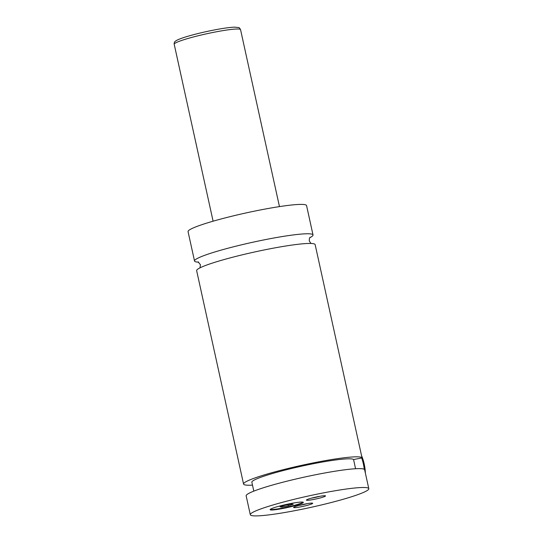 <?xml version="1.0" encoding="UTF-8"?>
<svg xmlns="http://www.w3.org/2000/svg" width="543" height="543" viewBox="0 0 543 543"><rect width="100%" height="100%" fill="white"/><g stroke="black" fill="none" stroke-linecap="round" stroke-linejoin="round"><path stroke-width="0.81" d="M309.707 237.766A60.667 5.817 167.6 0 0 313.019 234.949A60.667 5.817 167.6 0 0 269.803 238.757A60.667 5.817 167.6 0 0 194.523 261.007A60.667 5.817 167.6 0 0 198.711 262.167M355.556 468.738L353.581 459.527L362.038 457.925L315.15 244.621A60.667 5.817 167.6 0 0 254.647 251.972A60.667 5.817 167.6 0 0 196.647 270.679L243.563 484.057A60.667 5.817 167.6 0 0 252.495 485.13M291.224 503.442A16.989 1.629 167.6 0 0 270.142 509.673A16.989 1.629 167.6 0 0 282.245 508.608A16.989 1.629 167.6 0 0 303.327 502.377A16.989 1.629 167.6 0 0 291.224 503.442M270.278 509.395A16.989 1.629 167.6 0 0 282.143 508.133A16.989 1.629 167.6 0 0 303.089 502.18M364.292 469.328A16.989 4.914 -100.7 0 0 361.692 457.993M361.55 455.679A15.774 4.561 79.3 0 1 365.364 473.028M250.303 514.723L246.155 495.854A60.667 5.817 167.6 0 1 303.747 477.236A60.667 5.817 167.6 0 1 364.631 469.722L368.806 488.673A60.667 5.817 167.6 0 0 325.583 492.481A60.667 5.817 167.6 0 0 250.303 514.723A60.667 5.817 167.6 0 0 293.525 510.922A60.667 5.817 167.6 0 0 368.806 488.673M318.551 496.526A9.767 0.937 167.6 0 0 306.456 500.008A9.767 0.937 167.6 0 0 313.386 499.499A9.767 0.937 167.6 0 0 325.44 495.834A9.767 0.937 167.6 0 0 318.551 496.526M311.533 498.128A8.254 0.794 167.6 0 0 313.46 497.788A8.254 0.794 167.6 0 0 320.037 496.254M305.723 503.904A9.767 0.937 167.6 0 0 293.627 507.386A9.767 0.937 167.6 0 0 300.564 506.87A9.767 0.937 167.6 0 0 312.619 503.212A9.767 0.937 167.6 0 0 305.723 503.904M298.711 505.506A8.254 0.794 167.6 0 0 300.639 505.166A8.254 0.794 167.6 0 0 307.216 503.632M313.019 234.949L306.564 205.58A60.667 5.817 167.6 0 0 263.341 209.388A60.667 5.817 167.6 0 0 188.061 231.637L194.523 261.007M362.038 457.925A60.667 5.817 167.6 0 0 301.155 465.446A60.667 5.817 167.6 0 0 243.563 484.057M353.581 459.527A52.176 5.002 167.6 0 0 300.048 466.518A52.176 5.002 167.6 0 0 251.857 482.232L253.812 491.13M293.22 504.304L291.53 504.006L284.939 505.255L280.039 506.802L281.736 507.101L288.319 505.852L293.22 504.304M288.061 504.664L288.319 505.852M281.559 506.32L281.736 507.101M240.556 29.661A33.971 3.258 167.6 0 0 216.352 31.793A33.971 3.258 167.6 0 0 174.194 44.255C174.099 42.714 174.541 41.675 175.504 41.132L176.543 40.447C178.64 39.293 182.197 37.962 187.213 36.469C195.629 33.985 204.982 31.752 215.259 29.777C223.77 28.175 230.225 27.299 234.637 27.15L238.594 27.544C239.096 27.442 239.748 28.148 240.556 29.661L279.462 206.605M198.08 261.848L200.442 264.76L199.96 267.862M310.963 243.461L309.232 240.875L309.442 238.282L310.141 237.21M174.194 44.255L213.1 221.198"/></g></svg>

